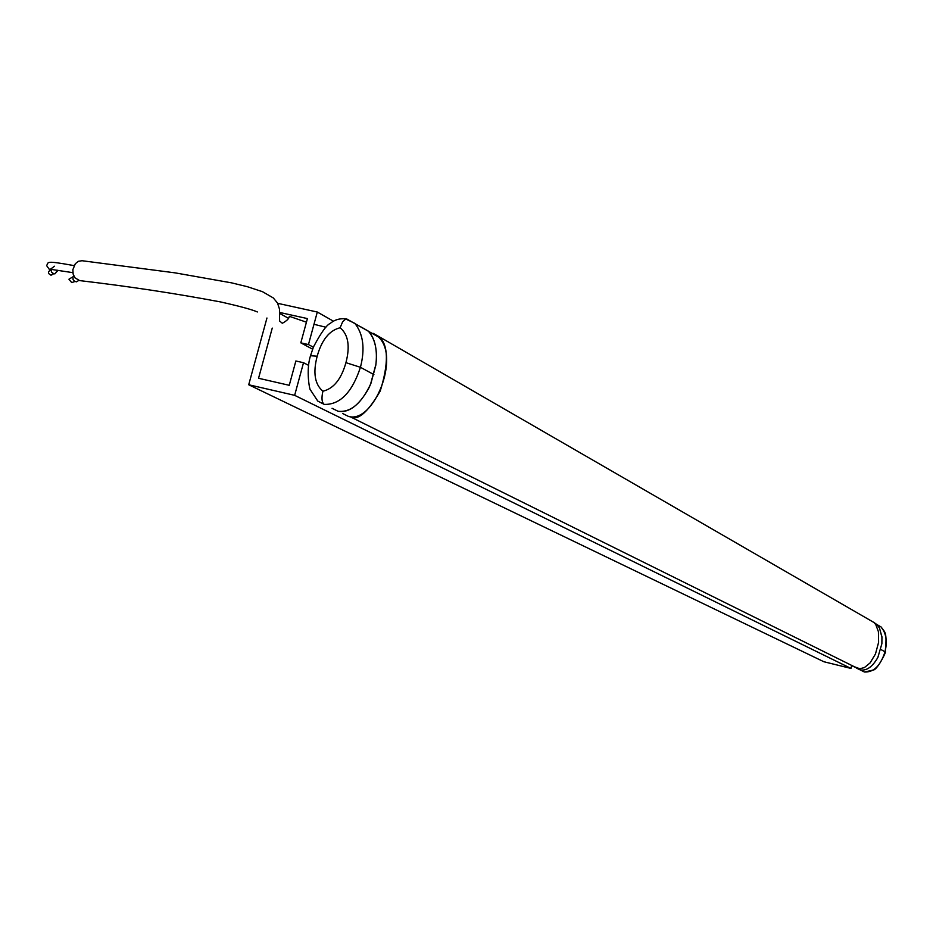 <?xml version="1.0" encoding="UTF-8"?>
<svg xmlns="http://www.w3.org/2000/svg" width="933" height="933" viewBox="0 0 933 933"><rect width="100%" height="100%" fill="white"/><g stroke="black" fill="none" stroke-linecap="round" stroke-linejoin="round"><path stroke-width="1.4" d="M308.601 365.363L303.517 362.715L294.653 395.335L248.714 384.758L266.955 318.001M851.736 665.427L850.966 668.425L294.653 395.335M850.966 668.425L823.874 661.742L248.714 384.758M277.672 303.33L317.313 312.03L308.461 344.557L313.36 347.193M333.582 321.279L317.313 312.03M312.602 349.175L300.811 342.854L308.461 344.557M279.713 312.473L307.412 318.585L300.811 342.854M288.25 318.165L279.678 313.453M303.517 362.715L295.866 360.989L289.253 385.306L258.546 378.273L272.249 328.089M870.489 620.492L874.093 622.568L875.807 624.667L878.42 631.688L878.606 642.336L875.457 654.021L870.046 662.966L864.39 667.585L859.794 668.751L854.476 666.792M373.118 333.326L379.358 336.801C388.431 345.373 388.723 363.45 380.232 391.032C367.999 412.141 358.085 420.771 350.516 416.899L349.525 416.631M375.766 365.468L370.902 383.463C361.619 403.418 350.668 412.678 338.073 411.266C348.72 413.156 358.867 405.633 368.523 388.711L370.471 384.524L375.917 364.348L376.337 359.811C376.85 346.854 374.18 337.291 368.29 331.11L361.316 327.098L368.29 331.11C375.194 338.924 377.678 350.376 375.766 365.468M332.055 408.292L338.073 411.266M342.539 413.471L348.499 416.433C373.585 423.874 400.642 357.176 378.448 336.965L371.532 332.976M882 637.507L879.516 628.119L877.44 625.122L874.186 622.661M857.684 668.378L852.867 666.209M874.198 622.673L876.845 624.515L879.422 627.956L881.93 636.761L881.883 643.677L877.848 657.485C872.378 666.99 866.454 671.107 860.086 669.859L856.599 668.156M306.432 322.188L289.335 316.31C289.125 318.561 286.781 320.882 282.314 323.261L279.608 320.999L279.527 309.185L277.509 303.05L273.322 297.954L262.523 291.702L247.408 286.711L231.617 282.862L175.066 272.856L82.046 260.727L78.465 261.275L75.351 263.677L72.867 269.66L73.136 274.069L74.943 277.812L79.655 280.6C128.497 286.326 175.544 293.452 220.783 301.977C239.991 306.316 252.202 309.651 257.403 311.96M57.939 270.313L54.989 273.824L53.986 273.812L51.49 272.238L51.023 269.345M78.722 280.413L76.646 281.813L74.768 281.428L73.124 279.69L72.949 277.334M72.867 282.198L71.701 282.594L68.914 279.212L73.217 276.658M53.239 273.987L50.709 275.072L48.644 273.544L48.481 271.701L50.953 269.625M857.975 668.529L350.516 416.899M340.125 327.751C348.301 334.574 350.237 346.213 345.933 362.669L360.441 367.299C352.114 392.455 340.044 404.829 324.229 404.409L317.78 401.085L310.514 390.041C309.733 391.02 305.709 370.203 310.526 355.73L317.185 356.208C321.768 339.88 329.407 330.399 340.125 327.751L342.609 321.862L345.735 319.004L354.82 323.343C363.31 334.037 365.188 348.685 360.441 367.299L373.9 374.588M378.448 336.965L346.714 318.946C340.172 318.141 334.702 319.622 330.305 323.389C326.678 324.801 321.069 332.649 313.476 346.913L310.642 355.333M317.185 356.208C312.858 372.675 314.759 384.338 322.911 391.219C333.629 388.653 341.303 379.136 345.933 362.669M324.229 404.409C321.792 402.45 321.349 398.053 322.911 391.219M860.821 670.221L864.401 671.993C873.661 672.495 880.542 665.754 885.02 651.77L880.834 649.508M885.137 651.91L885.02 651.77C887.516 641.403 886.187 633.122 881.055 626.941L874.839 623.361M874.093 622.568L379.358 336.801M876.845 624.515L881.055 626.941C884.099 632.142 887.656 630.137 885.149 651.864C887.446 649.59 878.07 668.693 873.778 669.929L864.506 672.017M313.978 324.287L325.897 327.238M54.989 273.824L57.578 270.255M54.511 266.22L50.37 269.264L72.867 272.658M50.534 269.171L49.729 269.905L46.65 265.66C48.703 262.15 44.492 260.249 74.08 265.625M71.701 282.594L74.943 281.509M51.467 275.072L53.624 273.742"/></g></svg>
